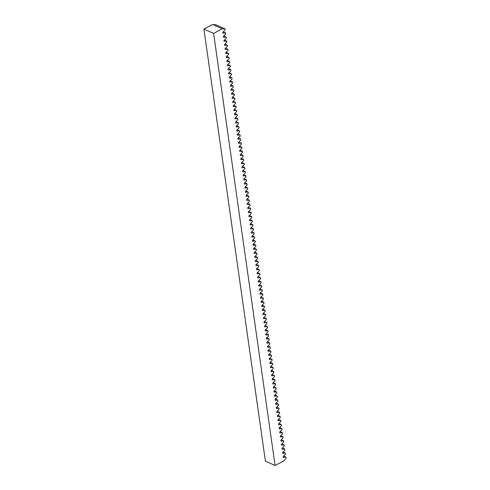 <?xml version="1.0" encoding="UTF-8"?>
<svg xmlns="http://www.w3.org/2000/svg" width="490" height="490" viewBox="0 0 490 490"><rect width="100%" height="100%" fill="white"/><g stroke="black" fill="none" stroke-linecap="round" stroke-linejoin="round"><path stroke-width="0.73" d="M275.098 465.5L283.759 460.925L286.087 458.242L285.927 457.152L283.263 457.415L283.14 456.558L285.505 454.169L285.345 453.072L282.681 453.336L282.559 452.478L284.923 450.09L284.77 448.993L282.099 449.257L281.977 448.399L284.341 446.01L284.188 444.914L281.523 445.177L281.401 444.32L283.765 441.931L283.606 440.835L280.942 441.098L280.819 440.241L283.183 437.852L283.024 436.755L280.36 437.019L280.237 436.161L282.601 433.773L282.448 432.676L279.778 432.94L279.655 432.082L282.019 429.693L281.866 428.597L279.196 428.86L279.079 428.003L281.438 425.614L281.285 424.518L278.62 424.781L278.498 423.924L280.862 421.535L280.703 420.438L278.038 420.708L277.916 419.844L280.28 417.455L280.121 416.359L277.456 416.629L277.334 415.765L279.698 413.376L279.545 412.28L276.875 412.549L276.752 411.692L279.116 409.297L278.963 408.201L276.299 408.47L276.176 407.613L278.541 405.218L278.381 404.121L275.717 404.391L275.594 403.533L277.959 401.139L277.799 400.042L275.135 400.312L275.013 399.454L277.377 397.059L277.224 395.969L274.553 396.232L274.431 395.375L276.795 392.98L276.642 391.89L273.971 392.153L273.849 391.296L276.213 388.901L276.06 387.81L273.396 388.074L273.273 387.216L275.637 384.822L275.478 383.731L272.814 383.995L272.691 383.137L275.055 380.742L274.896 379.652L272.232 379.915L272.109 379.058L274.474 376.663L274.32 375.573L271.65 375.836L271.527 374.979L273.892 372.584L273.739 371.494L271.074 371.757L270.952 370.899L273.316 368.511L273.157 367.414L270.492 367.678L270.37 366.82L272.734 364.431L272.575 363.335L269.91 363.598L269.788 362.741L272.152 360.352L271.999 359.256L269.329 359.519L269.206 358.662L271.57 356.273L271.417 355.177L268.747 355.44L268.624 354.582L270.988 352.194L270.835 351.097L268.171 351.361L268.048 350.503L270.413 348.114L270.253 347.018L267.589 347.281L267.466 346.424L269.831 344.035L269.671 342.939L267.007 343.202L266.885 342.345L269.249 339.956L269.096 338.86L266.425 339.123L266.303 338.265L268.667 335.877L268.514 334.78L265.85 335.044L265.727 334.186L268.091 331.797L267.932 330.701L265.268 330.971L265.145 330.107L267.509 327.718L267.35 326.622L264.686 326.891L264.563 326.028L266.928 323.639L266.774 322.543L264.104 322.812L263.981 321.954L266.346 319.56L266.193 318.463L263.522 318.733L263.4 317.875L265.764 315.48L265.611 314.384L262.946 314.654L262.824 313.796L265.188 311.401L265.029 310.311L262.364 310.574L262.242 309.717L264.606 307.322L264.447 306.232L261.783 306.495L261.66 305.638L264.024 303.243L263.871 302.152L261.201 302.416L261.078 301.558L263.442 299.163L263.289 298.073L260.625 298.337L260.502 297.479L262.867 295.084L262.707 293.994L260.043 294.257L259.921 293.4L262.285 291.005L262.125 289.915L259.461 290.178L259.339 289.321L261.703 286.926L261.55 285.835L258.879 286.099L258.757 285.241L261.121 282.853L260.968 281.756L258.297 282.019L258.175 281.162L260.539 278.773L260.386 277.677L257.722 277.94L257.599 277.083L259.963 274.694L259.804 273.598L257.14 273.861L257.017 273.004L259.382 270.615L259.222 269.518L256.558 269.782L256.435 268.924L258.8 266.536L258.647 265.439L255.976 265.703L255.854 264.845L258.218 262.456L258.065 261.36L255.394 261.623L255.278 260.766L257.642 258.377L257.483 257.281L254.818 257.544L254.696 256.687L257.06 254.298L256.901 253.201L254.237 253.465L254.114 252.607L256.478 250.219L256.325 249.122L253.655 249.386L253.532 248.528L255.896 246.139L255.743 245.043L253.073 245.312L252.95 244.449L255.315 242.06L255.161 240.964L252.497 241.233L252.375 240.37L254.739 237.981L254.579 236.884L251.915 237.154L251.793 236.296L254.157 233.902L253.998 232.805L251.333 233.075L251.211 232.217L253.575 229.822L253.422 228.726L250.751 228.995L250.629 228.138L252.993 225.743L252.84 224.647L250.17 224.916L250.053 224.059L252.411 221.664L252.258 220.574L249.594 220.837L249.471 219.979L251.836 217.585L251.676 216.494L249.012 216.758L248.889 215.9L251.254 213.505L251.101 212.415L248.43 212.678L248.308 211.821L250.672 209.426L250.519 208.336L247.848 208.599L247.726 207.742L250.09 205.347L249.937 204.257L247.272 204.52L247.15 203.662L249.514 201.268L249.355 200.177L246.691 200.441L246.568 199.583L248.932 197.188L248.773 196.098L246.109 196.361L245.986 195.504L248.35 193.115L248.197 192.019L245.527 192.282L245.404 191.425L247.769 189.036L247.615 187.94L244.945 188.203L244.829 187.345L247.187 184.957L247.034 183.86L244.369 184.124L244.247 183.266L246.611 180.877L246.452 179.781L243.787 180.044L243.665 179.187L246.029 176.798L245.87 175.702L243.205 175.965L243.083 175.108L245.447 172.719L245.294 171.623L242.624 171.886L242.501 171.028L244.865 168.64L244.712 167.543L242.048 167.807L241.925 166.949L244.29 164.56L244.13 163.464L241.466 163.727L241.343 162.87L243.708 160.481L243.548 159.385L240.884 159.654L240.762 158.791L243.126 156.402L242.973 155.306L240.302 155.575L240.18 154.711L242.544 152.323L242.391 151.226L239.72 151.496L239.604 150.638L241.962 148.243L241.809 147.147L239.145 147.417L239.022 146.559L241.386 144.164L241.227 143.068L238.563 143.337L238.44 142.48L240.804 140.085L240.645 138.989L237.981 139.258L237.858 138.401L240.222 136.006L240.069 134.915L237.399 135.179L237.276 134.321L239.641 131.926L239.488 130.836L236.823 131.1L236.701 130.242L239.065 127.847L238.906 126.757L236.241 127.02L236.119 126.163L238.483 123.768L238.324 122.678L235.659 122.941L235.537 122.084L237.901 119.689L237.748 118.598L235.078 118.862L234.955 118.004L237.319 115.609L237.166 114.519L234.496 114.783L234.379 113.925L236.737 111.53L236.584 110.44L233.92 110.703L233.797 109.846L236.162 107.457L236.002 106.361L233.338 106.624L233.216 105.767L235.58 103.378L235.421 102.281L232.756 102.545L232.634 101.687L234.998 99.299L234.845 98.202L232.174 98.466L232.052 97.608L234.416 95.219L234.263 94.123L231.599 94.386L231.476 93.529L233.84 91.14L233.681 90.044L231.017 90.307L230.894 89.45L233.258 87.061L233.099 85.964L230.435 86.228L230.312 85.37L232.677 82.981L232.523 81.885L229.853 82.149L229.73 81.291L232.095 78.902L231.942 77.806L229.271 78.069L229.149 77.212L231.513 74.823L231.36 73.727L228.695 73.99L228.573 73.133L230.937 70.744L230.778 69.647L228.113 69.917L227.991 69.053L230.355 66.665L230.196 65.568L227.532 65.838L227.409 64.974L229.773 62.585L229.62 61.489L226.95 61.758L226.827 60.901L229.191 58.506L229.038 57.41L226.374 57.679L226.251 56.822L228.616 54.427L228.456 53.33L225.792 53.6L225.67 52.742L228.034 50.348L227.875 49.257L225.21 49.521L225.088 48.663L227.452 46.268L227.299 45.178L224.628 45.441L224.506 44.584L226.87 42.189L226.717 41.099L224.046 41.362L223.924 40.505L226.288 38.11L226.135 37.02L223.471 37.283L223.348 36.425L225.712 34.031L225.553 32.94L222.889 33.204L222.766 32.346L225.131 29.951L224.971 28.861L222.264 28.837L213.603 33.412L203.914 29.075L265.409 461.163L275.098 465.5L213.603 33.412M224.971 28.861L215.288 24.524L213.113 24.739M203.914 29.075L212.58 24.5L222.264 28.837M223.213 31.893L225.553 32.94M223.795 35.972L226.135 37.02M224.377 40.051L226.717 41.099M224.959 44.131L227.299 45.178M225.535 48.21L227.875 49.257M226.117 52.283L228.456 53.33M226.699 56.362L229.038 57.41M227.28 60.442L229.62 61.489M227.856 64.521L230.196 65.568M228.438 68.6L230.778 69.647M229.02 72.679L231.36 73.727M229.602 76.758L231.942 77.806M230.184 80.838L232.523 81.885M230.759 84.917L233.099 85.964M231.341 88.996L233.681 90.044M231.923 93.076L234.263 94.123M232.505 97.155L234.845 98.202M233.081 101.234L235.421 102.281M233.663 105.313L236.002 106.361M234.245 109.392L236.584 110.44M234.826 113.472L237.166 114.519M235.408 117.551L237.748 118.598M235.984 121.63L238.324 122.678M236.566 125.71L238.906 126.757M237.148 129.789L239.488 130.836M237.73 133.868L240.069 134.915M238.305 137.941L240.645 138.989M238.887 142.02L241.227 143.068M239.469 146.1L241.809 147.147M240.051 150.179L242.391 151.226M240.633 154.258L242.973 155.306M241.209 158.337L243.548 159.385M241.791 162.417L244.13 163.464M242.372 166.496L244.712 167.543M242.954 170.575L245.294 171.623M243.53 174.654L245.87 175.702M244.112 178.734L246.452 179.781M244.694 182.813L247.034 183.86M245.276 186.892L247.615 187.94M245.858 190.971L248.197 192.019M246.433 195.051L248.773 196.098M247.015 199.13L249.355 200.177M247.597 203.209L249.937 204.257M248.179 207.288L250.519 208.336M248.761 211.368L251.101 212.415M249.337 215.447L251.676 216.494M249.918 219.526L252.258 220.574M250.5 223.605L252.84 224.647M251.082 227.679L253.422 228.726M251.658 231.758L253.998 232.805M252.24 235.837L254.579 236.884M252.822 239.916L255.161 240.964M253.404 243.996L255.743 245.043M253.985 248.075L256.325 249.122M254.561 252.154L256.901 253.201M255.143 256.233L257.483 257.281M255.725 260.312L258.065 261.36M256.307 264.392L258.647 265.439M256.882 268.471L259.222 269.518M257.464 272.55L259.804 273.598M258.046 276.63L260.386 277.677M258.628 280.709L260.968 281.756M259.21 284.788L261.55 285.835M259.786 288.867L262.125 289.915M260.368 292.947L262.707 293.994M260.95 297.026L263.289 298.073M261.531 301.105L263.871 302.152M262.107 305.184L264.447 306.232M262.689 309.264L265.029 310.311M263.271 313.337L265.611 314.384M263.853 317.416L266.193 318.463M264.435 321.495L266.774 322.543M265.01 325.574L267.35 326.622M265.592 329.654L267.932 330.701M266.174 333.733L268.514 334.78M266.756 337.812L269.096 338.86M267.332 341.891L269.671 342.939M267.914 345.971L270.253 347.018M268.496 350.05L270.835 351.097M269.077 354.129L271.417 355.177M269.659 358.208L271.999 359.256M270.235 362.288L272.575 363.335M270.817 366.367L273.157 367.414M271.399 370.446L273.739 371.494M271.981 374.525L274.32 375.573M272.556 378.605L274.896 379.652M273.138 382.684L275.478 383.731M273.72 386.763L276.06 387.81M274.302 390.842L276.642 391.89M274.884 394.922L277.224 395.969M275.46 398.995L277.799 400.042M276.042 403.074L278.381 404.121M276.623 407.153L278.963 408.201M277.205 411.233L279.545 412.28M277.781 415.312L280.121 416.359M278.363 419.391L280.703 420.438M278.945 423.47L281.285 424.518M279.527 427.55L281.866 428.597M280.108 431.629L282.448 432.676M280.684 435.708L283.024 436.755M281.266 439.787L283.606 440.835M281.848 443.866L284.188 444.914M282.43 447.946L284.77 448.993M283.006 452.025L285.345 453.072M283.588 456.104L285.927 457.152"/></g></svg>
